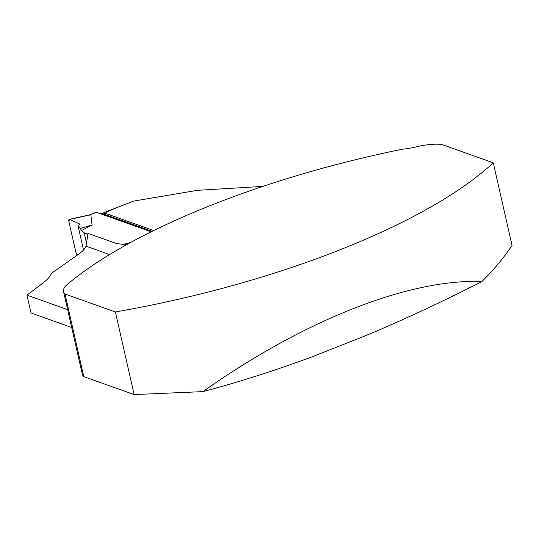 <?xml version="1.0" encoding="UTF-8"?>
<svg xmlns="http://www.w3.org/2000/svg" width="539" height="539" viewBox="0 0 539 539"><rect width="100%" height="100%" fill="white"/><g stroke="black" fill="none" stroke-linecap="round" stroke-linejoin="round"><path stroke-width="0.81" d="M83.774 376.64L65.003 294.018L115.373 311.96L134.144 394.575L83.774 376.64L82.447 374.834L63.535 291.599A41.557 12.976 -12.8 0 1 65.96 285.549A385.203 120.312 167.2 0 1 402.235 149.229A35.163 10.982 -12.8 0 0 416.735 146.763A31.969 9.985 167.2 0 1 441.657 144.425L493.279 162.812L512.05 245.434C503.844 257.743 493.812 269.763 481.96 281.486C408.96 278.764 303.753 320.287 202.92 391.617C238.332 382.272 274.802 370.637 312.344 356.717L365.233 335.844C403.556 319.829 442.465 301.712 481.96 281.486M262.857 186.413L197.449 190.328L133.497 201.108L116.983 207.569L108.029 211.497L105.24 213.296L153.703 230.557M152.139 231.325L103.475 213.99L100.854 213.875L123.62 204.887M109.599 254.563L85.997 246.155A38.997 12.181 167.2 0 0 86.28 245.07L87.945 233.367L116.168 243.419L126.294 244.868M202.92 391.617L134.144 394.575M85.997 246.155C85.034 248.856 82.251 251.76 77.656 254.866L51.407 273.408C50.316 276.467 47.358 279.781 42.541 283.346L26.95 295.136L31.006 312.977L71.68 327.469M115.373 311.96A385.203 120.312 -12.8 0 0 493.279 162.812M26.95 295.136L67.631 309.629M63.535 291.599A41.557 12.976 -12.8 0 0 65.003 294.018M69.625 219.42L80.001 224.136L69.625 219.42A2.56 1.071 -111.5 0 0 69.214 219.36A2.56 1.071 -111.5 0 0 68.824 221.313L75.871 252.313A2.56 1.071 68.5 0 0 77.441 255.014L75.871 252.313L68.824 221.313L69.625 219.42L90.822 214.778L92.088 225.006L81.456 230.53L84.172 232.835L87.837 234.142M151.183 231.804L96.434 212.299A2.56 1.071 -111.5 0 0 96.03 212.292L89.218 214.98M90.822 214.778L89.845 214.852M130.586 242.503L124.219 244.093L127.157 244.389M124.219 244.093L123.66 244.49M86.536 243.251L84.172 232.835M92.088 225.006L80.331 228.462L81.456 230.53M80.331 228.462L78.175 226.461L83.525 250.002M80.001 224.136L78.175 226.461M103.475 213.99L105.24 213.296M96.434 212.299L90.128 214.791M89.824 214.845L69.214 219.36"/></g></svg>
